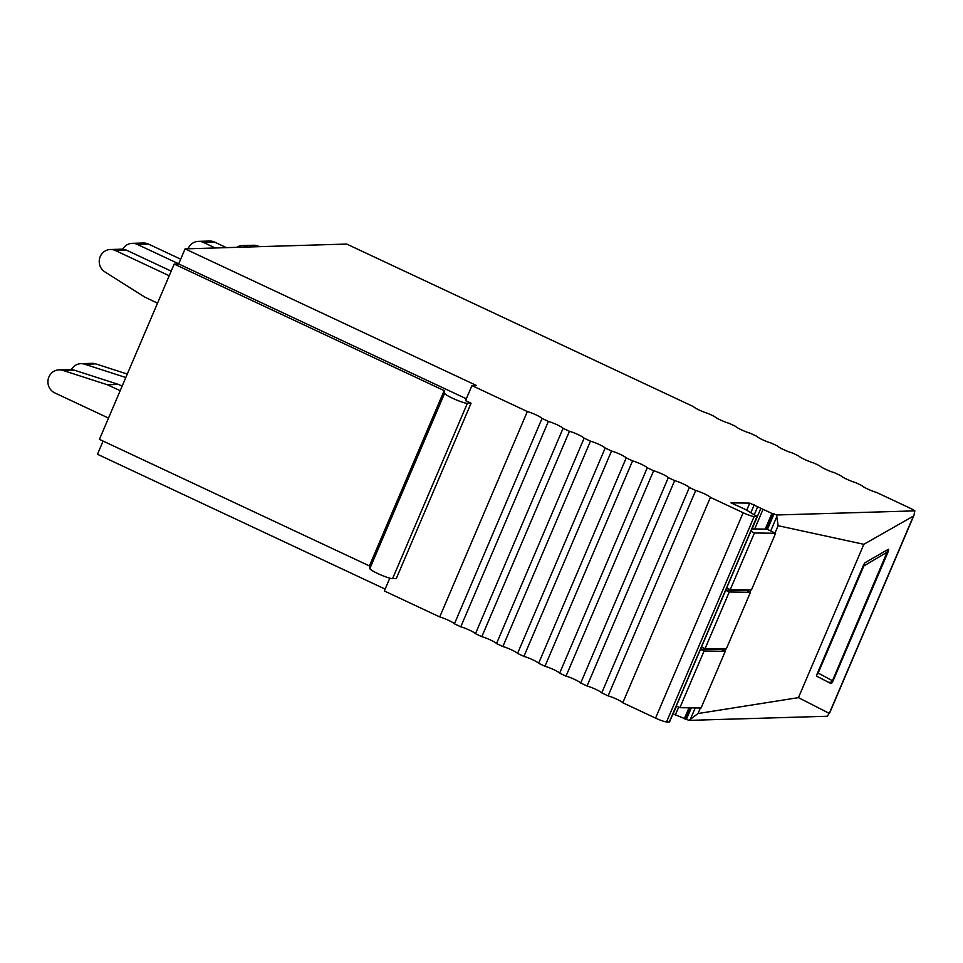 <?xml version="1.0" encoding="UTF-8"?>
<svg xmlns="http://www.w3.org/2000/svg" width="963" height="963" viewBox="0 0 963 963"><rect width="100%" height="100%" fill="white"/><g stroke="black" fill="none" stroke-linecap="round" stroke-linejoin="round"><path stroke-width="1.44" d="M865.328 562.524A3.804 0.746 114.6 0 0 863.101 566.075L817.515 672.944A3.804 0.746 114.6 0 0 816.817 676.255L830.997 683.549A3.804 0.746 114.6 0 0 830.997 683.561A3.804 0.746 114.6 0 0 833.464 679.962L887.778 552.606A3.804 0.746 114.6 0 0 888.488 549.283A3.804 0.746 114.6 0 0 888.247 549.331L865.328 562.524M798.447 697.633L698.006 713.535L688.978 720.384L827.241 716.255L829.432 713.041L913.43 516.084L863.847 544.312L798.447 697.633L829.444 713.475L913.947 515.349L914.85 510.872L776.587 514.988L778.116 525.714L863.847 544.312M369.828 568.603L369.407 565.919L99.43 439.357L174.207 264.055L444.172 390.617L444.605 393.301L369.828 568.603A12.688 1.613 -156.9 0 0 379.771 574.454A12.688 1.613 -156.9 0 0 392.579 578.643L396.299 578.522L471.076 403.22L465.538 400.632L471.954 385.585L476.408 385.453L185.077 248.875L346.716 244.06L693.432 406.603A9.51 1.216 -156.9 0 0 693.757 406.94A9.51 1.216 -156.9 0 0 707.059 413.163A9.51 1.216 -156.9 0 0 708.13 413.488L714.474 416.461A9.51 1.216 -156.9 0 0 714.811 416.798A9.51 1.216 -156.9 0 0 728.1 423.034A9.51 1.216 -156.9 0 0 729.172 423.347L735.527 426.332A9.51 1.216 -156.9 0 0 735.852 426.669A9.51 1.216 -156.9 0 0 749.154 432.905A9.51 1.216 -156.9 0 0 750.225 433.218L756.569 436.191A9.51 1.216 -156.9 0 0 756.906 436.54A9.51 1.216 -156.9 0 0 770.195 442.763A9.51 1.216 -156.9 0 0 771.267 443.088L777.623 446.062A9.51 1.216 -156.9 0 0 777.948 446.399A9.51 1.216 -156.9 0 0 791.237 452.634A9.51 1.216 -156.9 0 0 792.32 452.947L798.664 455.932A9.51 1.216 -156.9 0 0 799.001 456.269A9.51 1.216 -156.9 0 0 812.291 462.505A9.51 1.216 -156.9 0 0 813.362 462.818L819.718 465.791A9.51 1.216 -156.9 0 0 820.043 466.14A9.51 1.216 -156.9 0 0 833.332 472.364A9.51 1.216 -156.9 0 0 834.403 472.689L840.759 475.662A9.51 1.216 -156.9 0 0 841.084 475.999A9.51 1.216 -156.9 0 0 854.386 482.234A9.51 1.216 -156.9 0 0 855.457 482.547L861.801 485.533A9.51 1.216 -156.9 0 0 862.138 485.87A9.51 1.216 -156.9 0 0 875.427 492.105A9.51 1.216 -156.9 0 0 876.499 492.418L909.541 507.91A9.51 1.216 -156.9 0 1 914.85 510.872M471.954 385.585L527.339 411.55A9.51 1.216 -156.9 0 1 528.41 411.863A9.51 1.216 -156.9 0 1 541.7 418.098A9.51 1.216 -156.9 0 1 542.037 418.436L548.38 421.409A9.51 1.216 -156.9 0 1 549.452 421.734A9.51 1.216 -156.9 0 1 562.753 427.969A9.51 1.216 -156.9 0 1 563.078 428.306L569.434 431.28A9.51 1.216 -156.9 0 1 570.505 431.593A9.51 1.216 -156.9 0 1 583.795 437.828A9.51 1.216 -156.9 0 1 584.132 438.165L590.475 441.15A9.51 1.216 -156.9 0 1 591.547 441.463A9.51 1.216 -156.9 0 1 604.848 447.699A9.51 1.216 -156.9 0 1 605.173 448.036L611.529 451.009A9.51 1.216 -156.9 0 1 612.6 451.334A9.51 1.216 -156.9 0 1 625.89 457.557A9.51 1.216 -156.9 0 1 626.215 457.906L632.571 460.88A9.51 1.216 -156.9 0 1 633.642 461.193A9.51 1.216 -156.9 0 1 646.931 467.428A9.51 1.216 -156.9 0 1 647.268 467.765L653.612 470.751A9.51 1.216 -156.9 0 1 654.696 471.063A9.51 1.216 -156.9 0 1 667.985 477.299A9.51 1.216 -156.9 0 1 668.31 477.636L674.666 480.609A9.51 1.216 -156.9 0 1 675.737 480.934A9.51 1.216 -156.9 0 1 689.027 487.158A9.51 1.216 -156.9 0 1 689.364 487.507L695.707 490.48A9.51 1.216 -156.9 0 1 696.779 490.793A9.51 1.216 -156.9 0 1 710.08 497.028A9.51 1.216 -156.9 0 1 710.405 497.365L743.159 512.725L655.55 718.109L622.796 702.761L710.405 497.365M746.746 510.185L749.756 503.119L731.013 502.855L745.206 509.355L757.159 516.505L669.55 721.901L666.552 721.925L754.161 516.529A9.51 1.216 -156.9 0 1 743.159 512.725M754.161 516.529L756.942 516.577L669.333 721.961M749.756 503.119L771.905 513.423L765.224 529.096M766.512 529.12L773.048 513.785L771.905 513.423M773.048 513.785L776.587 514.988M103.101 441.078L97.48 454.271L385.14 589.115M672.981 713.848L688.978 720.384M666.552 721.925A9.51 1.216 -156.9 0 1 655.55 718.109M695.707 490.48L608.11 695.864A9.51 1.216 -156.9 0 1 609.182 696.189A9.51 1.216 -156.9 0 1 622.471 702.412A9.51 1.216 -156.9 0 1 622.796 702.761M608.11 695.864L601.755 692.891L689.364 487.507M674.666 480.609L587.057 686.005A9.51 1.216 -156.9 0 1 588.128 686.318A9.51 1.216 -156.9 0 1 601.43 692.553A9.51 1.216 -156.9 0 1 601.755 692.891M587.057 686.005L580.713 683.02L668.31 477.636M653.612 470.751L566.015 676.134A9.51 1.216 -156.9 0 1 567.087 676.447A9.51 1.216 -156.9 0 1 580.376 682.683A9.51 1.216 -156.9 0 1 580.713 683.02M566.015 676.134L559.659 673.161L647.268 467.765M632.571 460.88L544.962 666.264A9.51 1.216 -156.9 0 1 546.033 666.589A9.51 1.216 -156.9 0 1 559.334 672.824A9.51 1.216 -156.9 0 1 559.659 673.161M544.962 666.264L538.618 663.29L626.215 457.906M611.529 451.009L523.92 656.405A9.51 1.216 -156.9 0 1 524.991 656.718A9.51 1.216 -156.9 0 1 538.281 662.953A9.51 1.216 -156.9 0 1 538.618 663.29M523.92 656.405L517.564 653.42L605.173 448.036M590.475 441.15L502.867 646.534A9.51 1.216 -156.9 0 1 503.95 646.859A9.51 1.216 -156.9 0 1 517.239 653.083A9.51 1.216 -156.9 0 1 517.564 653.42M502.867 646.534L496.523 643.561L584.132 438.165M569.434 431.28L481.825 636.675A9.51 1.216 -156.9 0 1 482.896 636.988A9.51 1.216 -156.9 0 1 496.186 643.224A9.51 1.216 -156.9 0 1 496.523 643.561M481.825 636.675L475.469 633.69L563.078 428.306M548.38 421.409L460.783 626.805A9.51 1.216 -156.9 0 1 461.855 627.118A9.51 1.216 -156.9 0 1 475.144 633.353A9.51 1.216 -156.9 0 1 475.469 633.69M460.783 626.805L454.428 623.831L542.037 418.436M527.339 411.55L439.73 616.934A9.51 1.216 -156.9 0 1 440.801 617.259A9.51 1.216 -156.9 0 1 454.103 623.482A9.51 1.216 -156.9 0 1 454.428 623.831M439.73 616.934L384.345 590.969L389.81 578.149M686.463 719.192L691.302 707.865M767.427 529.385L774.071 513.797M675.328 715.003L678.686 707.119M754.691 528.94L762.937 509.608M673.137 713.956L676.495 706.084M752.067 528.904L760.746 508.572M754.258 514.736L757.821 506.394M750.959 512.448L754.27 504.696M185.077 248.875L178.661 263.922L466.321 398.778M174.207 264.055L178.661 263.922M471.076 403.22L467.356 403.328A12.688 1.613 -156.9 0 1 454.548 399.151A12.688 1.613 -156.9 0 1 444.605 393.301M369.407 565.919L444.172 390.617M127.285 374.053L95.782 363.882A12.05 11.52 -91.7 0 0 92.051 363.352L80.904 363.677A12.05 11.52 -91.7 0 0 71.358 369.551M125.816 377.508L84.636 364.219A12.05 11.52 -91.7 0 0 80.904 363.677M120.206 390.653L107.326 384.755L62.824 370.382A12.05 11.52 -91.7 0 0 54.771 392.892L108.506 418.086M107.326 384.755L118.473 384.418L73.97 370.057A12.05 11.52 -91.7 0 0 70.239 369.527L59.092 369.852M118.473 384.418L122.145 386.103M247.383 246.636A12.05 11.52 -91.7 0 0 242.339 245.577L253.486 245.252A12.05 11.52 88.3 0 1 258.529 246.299L248.165 246.997M242.339 245.577A12.05 11.52 -91.7 0 0 236.669 247.347M258.529 246.299L259.312 246.672M198.378 241.364L209.525 241.039A12.05 11.52 -91.7 0 1 214.568 242.086L203.422 242.423A12.05 11.52 -91.7 0 0 188.086 248.791M214.568 242.086L226.425 247.647M203.422 242.423L215.279 247.985M132.232 243.338L143.379 243.013A12.05 11.52 -91.7 0 1 148.422 244.06L137.276 244.397A12.05 11.52 -91.7 0 0 122.686 249.2M137.276 244.397L178.709 263.814M148.422 244.06L180.683 259.179M169.211 275.755L115.476 250.561A12.05 11.52 -91.7 0 0 104.847 271.867L144.739 297.061L157.511 303.189M171.185 271.121L126.622 250.236A12.05 11.52 -91.7 0 0 121.567 249.176L110.42 249.513M729.256 591.98L750.442 592.293L726.258 648.99L705.072 648.677L729.256 591.98L725.681 590.295M676.327 705.999L679.902 707.697L704.085 651L700.51 649.303M705.072 648.677L701.497 646.992M726.668 587.972L730.243 589.669L754.426 532.972L750.863 531.275M751.874 528.904L766.861 529.12L775.612 533.273L751.429 589.97L730.243 589.669M750.442 592.293L746.614 590.475L746.855 589.91M721.684 648.918L721.443 649.483L725.271 651.301L701.088 707.998L679.902 707.697M746.614 590.475L725.741 590.175M725.271 651.301L704.085 651M721.443 649.483L700.57 649.182M775.612 533.273L754.426 532.972M698.006 713.535L700.366 707.986M724.67 651.012L725.536 648.978M749.84 592.004L750.707 589.97M775.01 532.984L778.116 525.714M690.435 719.12L695.226 707.913M770.701 530.95L776.66 516.975M685.451 719.168L690.278 707.841M688.99 707.829L684.296 718.807M392.579 578.643L467.356 403.328M818.261 672.824L863.835 565.967L887.128 552.172L832.73 680.071L832.321 680.672L817.611 672.74M864.365 563.644A3.166 2.997 60.1 0 1 864.208 565.365M863.185 565.871L863.835 565.967M887.152 549.957A3.166 2.997 60.1 0 1 887.128 552.172M828.938 682.502A3.166 3.106 -62.8 0 0 832.321 680.672M816.853 674.798A3.166 3.106 -62.8 0 0 818.141 673.378M95.782 363.882L84.636 364.219M73.97 370.057L62.824 370.382M126.622 250.236L115.476 250.561M828.168 682.261C833.597 682.647 831.213 681.106 832.814 680.022L887.14 552.678L887.344 549.849"/></g></svg>
